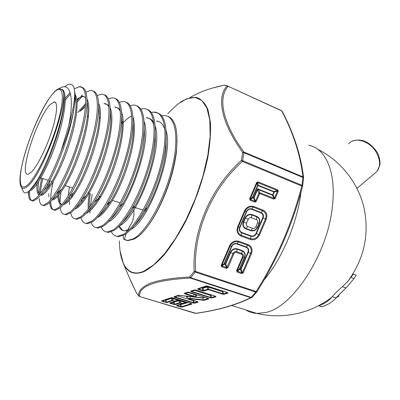 <?xml version="1.0" encoding="UTF-8"?>
<svg xmlns="http://www.w3.org/2000/svg" width="400" height="400" viewBox="0 0 400 400"><rect width="100%" height="100%" fill="white"/><g stroke="black" fill="none" stroke-linecap="round" stroke-linejoin="round"><path stroke-width="0.6" d="M353.4 274.205L355.98 275.15C356.415 274.9 355.77 276.015 354.05 278.49L347.48 286.33L336.03 297.905C332.38 302.02 327.725 304.96 322.06 306.725L321.75 306.74M322.06 306.725L318.795 305.63C324.14 303.915 328.49 301.125 331.84 297.26L332.355 296.64C334.855 293.59 338.2 290.265 342.38 286.67L347.305 282.015L353.33 274.18M330.955 298.245L329.56 298.96M335.745 298.225L338.995 295.93M347.005 286.88L347.315 286.52M351.995 275.625L351.67 275.99M167.385 116.205C175.265 118.775 178.28 130.165 176.43 150.37C173.78 170.965 167.345 191.18 157.115 211.015C151.1 222.23 145.16 230.45 139.305 235.685L134.375 238.995L127.94 240.64L125.315 240.04M143.465 231.485C148.175 226.185 152.825 219.275 157.415 210.755C167.54 191.28 173.89 171.675 176.46 151.95L177.06 140.615M123.08 235.52L123.57 239.01L127.605 240.495L133.63 238.685C146.07 231.935 163.92 200.78 171.74 169.415C179.675 138.025 175.605 115.11 163.97 115.565L161.68 115.815M28.56 191.415L28.595 194.85C28.895 198.95 30.15 200.84 32.36 200.51L36.295 198.07C43.725 190.59 52.005 174.93 61.13 151.085L68.785 125.505C74.475 97.045 70.355 81.06 59.25 88.62M64.555 86.835C69.285 82.94 72.505 83.385 74.215 88.175L75.125 94.695C75.245 99.675 74.575 106.035 73.115 113.77C68.515 138.865 54.715 174.12 44.075 190.09C41.61 193.875 39.395 196.695 37.425 198.54L33.47 200.975C30.46 201.295 29.205 197.765 29.7 190.39M39.225 198.495C39.555 203.23 40.975 205.46 43.495 205.185L47.66 202.81C56.575 195.195 71.58 164.975 79.78 135.545C88.04 106.145 87.365 85.395 79.05 86.76L74.405 88.835M79.05 86.76L80.16 87.135C84.41 86.685 86.675 90.975 86.955 100C87.98 121.56 71.02 172.15 56.655 193.445C53.725 197.955 51.1 201.235 48.78 203.28L44.59 205.645L42.525 205.185M49.715 202.4C50.115 207.535 51.705 210.005 54.485 209.8L58.885 207.495C68.26 199.975 83.625 169.57 91.76 139.96C100.01 110.235 98.865 89.29 90.16 90.525L85.93 92.15M92.835 90.965C96.565 91.76 98.51 96.63 98.665 105.57C99.37 127.54 83.545 175.05 69.2 196.61C65.79 201.895 62.72 205.68 59.99 207.955L55.565 210.255C52.51 210.44 50.88 207.495 50.675 201.405M60.22 207.76C60.88 212.31 62.585 214.505 65.33 214.355L69.965 212.12C79.785 204.695 95.48 174.255 103.605 144.315C111.785 114.415 110.27 93.11 101.12 94.245L97.23 95.53M103.91 94.715C108.075 95.69 110.185 101.215 110.24 111.295C110.585 133.56 95.86 177.94 81.725 199.555C77.765 205.765 74.21 210.1 71.055 212.575L66.4 214.8L64.12 214.28M70.65 212.885C71.525 216.955 73.325 218.945 76.04 218.85L80.91 216.685C91.155 209.385 107.235 178.785 115.3 148.63C123.455 118.43 121.49 96.9 111.935 97.915L108.355 98.925M114.825 98.41C119.47 99.575 121.755 105.825 121.68 117.16C121.63 139.535 108.055 180.67 94.245 202.26C89.72 209.465 85.635 214.425 81.985 217.135L77.095 219.295L74.715 218.735M80.99 217.82C82.04 221.515 83.915 223.34 86.615 223.29L91.715 221.195C102.425 213.99 118.85 183.245 126.855 152.89C134.97 122.425 132.585 100.645 122.615 101.535L119.32 102.325M125.61 102.06C130.77 103.415 133.225 110.475 132.97 123.225C132.525 145.435 120.075 183.365 106.755 204.715C101.625 213.045 96.965 218.69 92.78 221.64L87.655 223.725L85.16 223.13M91.235 222.605C92.43 225.98 94.37 227.67 97.055 227.675L102.385 225.645C113.505 218.575 130.3 187.765 138.275 157.09C146.33 126.46 143.555 104.305 133.155 105.11L130.13 105.72M136.255 105.665C141.99 107.255 144.61 115.205 144.105 129.51C143.25 151.31 131.965 185.925 119.275 206.885C113.49 216.49 108.21 222.89 103.44 226.085L98.085 228.105L95.49 227.475M101.37 227.255C102.7 230.39 104.7 231.97 107.365 232L112.93 230.045C124.51 223.075 141.65 192.09 149.56 161.255C157.595 130.3 154.35 107.965 143.555 108.64L140.79 109.105M146.765 109.225C153.135 111.085 155.905 120.035 155.075 136.075C153.815 157.215 143.67 188.455 131.82 208.72C125.36 219.75 119.41 227.005 113.965 230.48L108.38 232.425L105.685 231.765M111.4 231.8C112.82 234.705 114.87 236.195 117.55 236.275L123.345 234.39C135.355 227.515 152.835 196.505 160.715 165.355C168.68 134.24 165.07 111.56 153.83 112.125L151.305 112.47M153.83 112.125L154.84 112.465C163.49 112.79 167.165 122.965 165.865 142.98C164.195 163.17 155.26 190.81 144.42 210.135C137.245 222.81 130.565 231.04 124.37 234.82L118.55 236.695L115.745 235.995M70.16 92.59L65.265 98.115M65.3 100.155L70.48 93.76M82.23 95.02L80.95 96.245M79.665 97.58L76.97 100.705M41.745 178.305C40.28 184.605 39.435 189.995 39.21 194.475M40.345 193.345C40.67 189.145 41.48 184.24 42.78 178.63M77.095 102.225L81.9 96.715M50.66 199.665C50.745 194.82 51.575 188.895 53.16 181.885M60.915 192.38L59.94 202.395M59.935 203.565L59.985 205.33M71.775 197.645L72.36 193.855M81.565 202.19L81.935 199.37M92.21 194.115L90.29 206.14M89.965 210.94L89.93 213.05M53.55 92.735C55.805 90.23 57.72 88.855 59.29 88.615L62.315 89.815C63.33 91.165 63.905 93.51 64.03 96.86C65.375 114.82 48.115 164.85 35.115 183.505L29.91 190.18C26.785 193.25 24.615 193.71 23.395 191.57L23.095 190.93M31.025 172.44L28.375 174.12C17.83 177.6 36.725 118.065 50.025 104.705L54.025 101.935C58.125 101.33 57.285 114.095 51.61 131.6C45.975 149.07 36.715 167.29 31.025 172.44M139.44 296.48L195.29 313.35C217.05 310.405 235.54 305.185 250.755 297.675L190.33 278.05C155.345 279.975 138.455 286.125 139.655 296.495L138.635 295.765C138.245 290.96 142.135 286.785 150.315 283.235C159.42 279.945 172.55 277.88 189.695 277.035L194.165 271.44C191.975 231.935 210.085 188.605 241.395 160.4L242.68 152.415C221.03 122.265 216.58 97.45 226.93 86.03L228.175 86.285C217.78 97.585 222.185 122.265 243.92 152.045L302.925 176.89C300.335 154.875 293.275 132.895 281.755 110.95L228.175 86.285L281.535 110.69L282.245 111.37C293.825 133.415 300.945 155.54 303.595 177.745L303.605 178.07M227.995 86.035L223.945 85.265C210.02 88.13 198.675 92.25 189.915 97.625M61.8 89.25C67.74 91.145 65.68 113.775 56.985 140.27C48.355 166.77 35.825 189.32 30.44 190.54L29.46 190.62M74.725 94.115C79.605 99.12 76.65 122.855 67.91 148.24C59.22 173.64 47.17 194.16 41.62 195.28L40.645 194.945M39.355 194.65L38.005 190.07L38.505 181.9M76.815 99.545C79.12 97.64 81.16 96.655 82.935 96.585L84.09 96.7M86.925 99C91.275 105.845 87.885 130.145 79.095 154.865C70.34 179.61 58.435 198.95 52.65 199.96M48.92 186.355L49.805 180.83M85.28 107.075L79.89 111.43L85.635 104.91M98.61 103.44C102.855 111.23 99.37 135.89 90.495 160.37C81.66 184.875 69.625 203.68 63.54 204.585L63.33 204.615M61.925 204.485C60.155 203.78 59.16 201.405 58.945 197.37L58.915 194.975M59 193.04L59.14 191.31M104.955 103.92L107.105 104.415L108.91 105.86M110.165 107.91C114.255 116.505 110.81 140.99 102.05 165C93.32 189.035 81.275 207.585 74.73 209.055M69.145 199.115L69.225 196.585M115.745 107.52C117.565 107.56 119.085 108.405 120.31 110.055M121.59 112.415C125.505 121.705 122.16 145.755 113.605 169.195C105.075 192.66 93.1 211.06 86.07 213.365M132.895 116.945C136.63 126.865 133.375 150.475 125.015 173.365C116.68 196.27 104.81 214.49 97.345 217.555M89.38 210.125L89.31 209.47M89.175 207.185C89.075 203.32 89.49 198.775 90.42 193.555M122.16 123.835C125.49 120.115 128.645 117.485 131.63 115.935M144.085 121.515C153.135 142.385 125.35 216.14 108.565 221.63M99.62 216.255L99.405 215.21M99.915 198.355L100.205 196.615M133.145 126.08L133.385 125.83M147.315 118.045C150.005 118.215 152.16 119.77 153.78 122.715M155.15 126.115C163.69 148.05 137.115 218.61 119.73 225.595M109.25 203.47L109.41 202.325M166.1 130.755C174.115 153.63 148.72 221.1 130.835 229.445M128.045 230.74L126.12 231.12M123.395 230.645L122.305 229.98L119.31 226.025M133.895 209.89L133.98 215.015L132.58 221.495L127.5 230.23M126.07 233.685L124.355 239.55M129.865 278.91L136.52 293.08L138.76 295.99L139.565 296.515L195.93 313.335M236.615 270.59L237.21 270.75L239.455 268.935L239.635 269.42L237.39 271.235L241.97 272.795L242.465 272.54L243.225 272.835L241.74 273.6L237.155 272.045L236.615 270.59L242.5 256.885C242.905 255.645 242.59 254.775 241.545 254.27L236.52 252.5C235.365 252.23 234.47 252.68 233.845 253.85L227.935 267.64L226.425 268.41L233.075 253.545C233.94 251.935 235.165 251.32 236.755 251.69L241.78 253.46C243.215 254.155 243.65 255.355 243.09 257.055L237.21 270.75L237.155 272.045M226.425 268.41L221.745 266.825L221.185 265.345L221.8 265.515L221.985 266.005L226.66 267.595L225.15 264.475L225.655 264.22L227.165 267.34L227.935 267.64M249.67 198.755L256.575 182.615L258.085 181.89L277.76 189.855L278.27 191.385L275.245 198.415L273.765 199.14L259.685 193.545L256.335 201.365L254.83 202.1L250.21 200.295L249.67 198.755L250.265 198.97L250.21 200.295M256.855 291.875L255.85 292.105L256.22 291.485C276.815 258.76 292.005 223.61 301.79 186.045L242.415 161.445C211.315 189.125 193.2 232.23 195.6 271.465L194.165 271.44L195.23 272.115L190.735 277.73L251.185 297.385L255.85 292.105L195.23 272.115L195.6 271.465L256.92 291.78M197.65 288.83L206.035 286.025L207.67 286.155L227.535 292.575L227.915 293.09L224.05 294.27L222.44 294.135L208.35 289.61L204.26 290.94L202.665 290.81L198.085 289.35L197.65 288.83L198.36 288.845L198.085 289.35M180.525 306.98L176.975 305.905L176.54 305.46L182.18 303.695L180.195 303.085L175.255 304.645L170.22 303.425L169.77 302.97L174.66 304.265L179.595 302.7L182.56 303.395L182.85 303.7L177.03 305.525L181.97 307.11L180.525 306.98L180.895 306.69L180.31 304.76L180.79 304.8L181.38 306.735L191.44 303.635L191.855 304.095L181.97 307.11M172.37 297.805L171.49 297.76L162.085 300.965L167.105 302.585L162.035 301.36L161.57 300.905L171.13 297.705L172.62 297.835L191.44 303.635M179.265 295.425L174.37 296.795L178.805 295.38L174.525 296.81L193.73 302.755L197.715 301.715L198.13 302.18L194.835 303.185L193.34 303.055L174.465 297.22L174.01 296.74L178.115 295.365L179.015 295.4M178.875 295.34L193.055 296.79L192.635 296.315L184.67 293.815L184.225 293.32L184.925 293.335L193.04 296L193.94 296.69L193.21 296.875M184.225 293.32L187.56 292.205L188.84 292.305M189.12 292.335L208.44 298.425L208.845 298.91L208.285 298.435M215.955 296.74L212.05 297.93L210.49 297.8L191.11 291.67L190.665 291.165L194.445 289.9L196.035 290.03L215.56 296.245L215.955 296.74L215.38 296.245M204.79 297.335L202.605 298.015L203.715 299.89L208.225 298.51L207.795 298.28M252.67 228.345C254.04 228.69 255.105 228.16 255.855 226.76L257.53 222.865C258.02 221.365 257.645 220.295 256.4 219.655L251.41 217.765C250.03 217.41 248.96 217.94 248.2 219.35L246.525 223.27C246.03 224.78 246.415 225.85 247.67 226.485L252.67 228.345L251.02 230.355C253.77 231.04 255.895 229.975 257.4 227.17L255.855 226.76M161.57 300.905L165.165 300.02L162.035 301.36M171.13 297.705L162.085 300.965L172.02 297.725M165.655 302.46L166.02 302.165L165.385 300.2L165.87 300.245L166.505 302.205L172.05 300.39L173.035 300.475L175.34 301.395L170.44 302.98L173.48 302.245L170.22 303.425M169.77 302.97L174.665 301.39L172.05 300.39L171.425 298.395L171.63 298.03L172.41 298.48L173.035 300.475L167.105 302.585M172.235 297.77L165.48 300.025L165.87 300.245L171.425 298.395L179.12 300.335L170.115 303.03L175.01 301.445L174.665 301.39L175.04 301.09L177.97 300.19L178.69 300.395M176.54 305.46L180.1 304.585L176.975 305.905M173.805 304.515L174.175 304.22L173.565 302.27L174.05 302.315L174.66 304.265L175.255 304.645M186.18 302.71L177.03 305.525L185.48 302.505L186.625 302.65L180.495 304.615L187.43 302.45M172.08 297.735L165.3 300.175L171.63 298.03L179.12 300.335L173.665 302.095L179.205 300.365L179.975 300.81L180.575 302.785L180.195 303.085L179.595 302.7L178.99 300.725L179.205 300.365L186.625 302.65L180.31 304.76L187.89 302.595M188.485 292.225L184.925 293.335L188.135 292.56L184.67 293.815M178.965 295.405L174.465 297.22M174.01 296.74L179.065 295.405M193.34 303.055L193.73 302.755L193.16 300.755L193.66 300.795L194.23 302.795L194.835 303.185M189.135 299.035L188.74 298.775L188.905 298.435L190.165 298.395L189.98 296.625L202.605 298.015L202.385 297.785L204.32 297.185M210.49 297.8L210.91 297.48L210.365 295.39L210.885 295.435L211.43 297.525L215.33 296.33L214.855 296.08M195.625 289.97L191.035 291.235L195.395 289.92L191.185 291.245L212.05 297.93M195.46 289.93L191.11 291.67M227.915 293.09L227.315 292.57M207.055 286.05L198.505 289.015L203.62 290.525L207.705 289.19L208.78 289.275L222.88 293.81L222.36 291.655L222.895 291.7L223.415 293.85L227.28 292.67L226.72 292.38M222.44 294.135L223.415 293.85L224.05 294.27M207.245 286.09L201.88 287.88L202.72 288.15L207.41 286.59L208.21 287.09L208.78 289.275L208.35 289.61L207.705 289.19L207.135 287.005L207.41 286.59L222.58 291.49L223.285 291.27M202.665 290.81L203.09 290.48L202.51 288.315L203.04 288.36L203.62 290.525L204.26 290.94M241.74 273.6L241.97 272.795L240.475 269.71L239.635 269.42L239.455 268.935L244.445 257.32C245.43 254.345 244.66 252.245 242.15 251.02L237.135 249.24C234.345 248.59 232.195 249.675 230.675 252.495L225.655 264.22L225.27 264.07L225.15 264.475L224.295 264.185L224.415 263.78L225.27 264.07L230.29 252.34C231.93 249.3 234.25 248.135 237.25 248.84L242.265 250.615C244.975 251.935 245.8 254.2 244.74 257.405L239.75 269.02L240.59 269.305L247.935 252.22C248.695 249.915 248.105 248.285 246.17 247.335L236.81 243.99C234.65 243.475 232.985 244.31 231.81 246.495L224.415 263.78L224.11 263.695L231.51 246.405L230.1 246.105L221.8 265.515L224.11 263.695L224.295 264.185L221.985 266.005L221.745 266.825M231.81 246.495L231.51 246.405C232.8 244 234.635 243.08 237.015 243.645L246.375 246.995C248.505 248.045 249.15 249.835 248.315 252.37L240.97 269.455L240.59 269.305L240.475 269.71L240.97 269.455L242.465 272.54L250.695 253.41C251.955 249.59 250.985 246.89 247.775 245.31L238.41 241.945C234.825 241.085 232.055 242.475 230.1 246.105L229.495 245.925C231.69 241.85 234.795 240.29 238.815 241.255L248.185 244.625C251.78 246.405 252.87 249.43 251.455 253.71L243.225 272.835M258.085 181.89L257.665 182.605L258.105 185.185L257.605 185.425L257.165 182.845L250.265 198.97L252.515 197.315L252.695 197.825L250.445 199.485L255.065 201.29L255.565 201.045L256.335 201.365M278.27 191.385L277.51 191.065L277.34 190.56L257.665 182.605L256.575 182.615M254.83 202.1L255.065 201.29L253.54 198.16L254.045 197.915L255.565 201.045L258.915 193.225L259.915 192.74L273.995 198.34L274.485 198.1L277.51 191.065L274.22 192.11L274.045 191.605L277.34 190.56L277.76 189.855M273.765 199.14L273.995 198.34L272.485 195.24L272.98 195L274.485 198.1L275.245 198.415M257.39 190.09L257.495 188.795L258.395 189.605L259.915 192.74L259.685 193.545L258.915 193.225L257.39 190.09L258.395 189.605L272.485 195.24L273.84 191.955L257.9 185.54L252.81 197.425L253.66 197.755L257.495 188.795L272.98 195L274.22 192.11L273.84 191.955L274.045 191.605L258.105 185.185L257.605 185.425L252.515 197.315L252.695 197.825L253.54 198.16L253.66 197.755L254.045 197.915L257.39 190.09M178.67 300.4L173.48 302.245L178.99 300.725L186.2 302.705M207.01 286.04L201.525 287.875L202.51 288.315L207.135 287.005L208.21 287.09L222.36 291.655L223.775 291.425M302.925 176.89L303.61 178.11L302.975 177.5L243.93 152.665L242.645 160.68L302.005 185.31L302.925 176.89M302.605 186.095L301.79 186.045L302.005 185.31L302.635 185.98M252.115 297.235L250.755 297.675L252.225 297.115M242.68 152.415L243.92 152.045L243.93 152.665L242.68 152.415M242.415 161.445L241.395 160.4L242.645 160.68L242.415 161.445M227.76 85.955L224.235 85.175M190.33 278.05L189.695 277.035L190.735 277.73L190.33 278.05M206.035 286.025L206.755 286.04M207.67 286.155L207.345 286.12M227.535 292.575L227.195 292.53M190.92 303.525L191.855 304.095M191.175 303.605L172.62 297.835M192.3 296.815L178.115 295.365M187.56 292.205L188.265 292.215M197.155 301.59L198.13 302.18M197.44 301.68L189.94 299.295L197.715 301.715M208.44 298.425L208.14 298.39M208.845 298.91L204.155 300.34L203.715 299.89L190.165 298.395L190.27 298.805L189.52 298.83L189.94 299.295M215.245 296.205L215.56 296.245M195.735 290L196.035 290.03M195.16 289.915L194.445 289.9M215.41 296.265L195.91 290.055L194.82 289.96L190.665 291.165M63.91 95.04L64.125 97.625C65.525 115.675 49.245 164.11 37.115 181.835C34.51 185.82 32.305 188.395 30.5 189.565M75.47 97.855L76.005 102.755C77.19 121.405 61.81 167.38 49.47 185.52C45.9 190.96 42.99 194.06 40.74 194.82M39.165 194.885C37.14 194.065 36.46 190.425 37.125 183.965M82.935 96.585L81.86 96.14C83.46 96.09 84.76 96.85 85.755 98.425M87.185 102.305L87.76 107.99C88.675 127.145 74.205 170.595 61.775 189.045C58.115 194.65 55.035 198.045 52.535 199.23M47.62 188.23L48.3 182.99M77.72 112.54L85.715 103.465M98.775 106.775L99.375 113.305C100.005 132.815 86.45 173.72 74.04 192.395C70.28 198.205 67.03 201.9 64.29 203.475M62.125 204.25C59.42 204.39 58 201.705 57.86 196.185M57.865 194.475L57.975 192.31M87.535 116.935L88.585 115.52M103.905 103.485C106.09 103.5 107.79 104.77 109.015 107.3M110.24 111.235L110.85 118.75C111.17 138.48 98.54 176.76 86.275 195.55C82.41 201.6 78.985 205.605 76.005 207.57M68.21 195.905L69.39 186.965M99.18 118.655L100.41 117.13M114.71 107.09C117.21 107.145 119.125 108.71 120.455 111.785M121.69 116.285L122.195 124.315C122.175 144.095 110.49 179.7 98.49 198.475C94.51 204.82 90.91 209.165 87.685 211.51M84.855 213.045L83.855 213.28L84.445 213.485M133.01 121.4L133.39 130.06C133.015 149.705 122.28 182.57 110.69 201.175C106.585 207.855 102.8 212.56 99.33 215.305M88.515 210.87L88.465 210.555M88.275 208.925C87.925 204.7 88.31 199.475 89.42 193.24M122.06 122.47L123.225 121.26M144.2 126.61L144.435 135.985C143.7 155.285 133.93 185.35 122.885 203.62C118.65 210.685 114.67 215.79 110.94 218.945M98.57 200.475L99.215 196.31M133.065 124.79L133.325 124.535M146.32 117.63C149.86 117.855 152.435 120.45 154.04 125.415M155.265 131.91L155.32 142.165C154.22 160.875 145.435 188.04 135.09 205.755C130.725 213.265 126.54 218.82 122.54 222.415M108.01 205.34L108.25 203.375M157.58 121.465L156.6 121.06C160.52 121.36 163.32 124.35 165.005 130.025M166.2 137.32L166.03 148.645C164.58 166.46 156.815 190.61 147.34 207.51C142.83 215.565 138.42 221.635 134.115 225.725M129.59 229.22L125.105 230.77C122.36 230.9 120.3 229.45 118.925 226.415M245.775 309.915C249.08 312.005 252.78 313.175 256.865 313.415L265.295 312.56C292.77 307.78 328.41 253.035 332.535 205.055C336.225 171.325 325.245 148.005 308.615 145.28M351.12 277.425L354.05 278.49M342.38 286.67L345.84 287.895M332.355 296.64L336.03 297.905M263.77 280.36C282.135 258.77 297.485 222.455 301.015 191.905M300.83 161.13L298.52 151.755M348.695 143.895C354.27 136.505 369.265 140.6 375.96 151.805C380.355 159.48 380.74 165.995 377.12 171.35L373.87 174.09M180.3 102.215C186.29 98.57 191.81 96.99 196.855 97.48C201.495 99.265 205.2 103.33 207.965 109.69L210.42 122.235C210.89 132.56 209.995 144.425 207.735 157.83C203.18 179.255 195.855 200.38 185.77 221.205C178.89 234.1 171.76 245.235 164.39 254.605C157.095 262.685 150.23 268.38 143.805 271.695C134.255 275.32 127.43 272.58 123.34 263.47L121.26 257.315M119.45 240.885C119.415 264.085 128.17 277.915 143.65 271.315L153.665 264.925L164.535 253.81L175.605 238.42L186.145 219.59L195.43 198.51L202.815 176.595L207.81 155.34L210.15 136.135L209.8 120.115L206.925 108.08L201.845 100.48L194.985 97.41L186.815 98.71L177.805 104.02L167.74 113.585M192.635 296.315L194.275 294.495C195.845 295.025 196.48 295.515 196.175 295.97L192.43 296.87M73.115 113.77C70.42 125.415 66.425 137.85 61.13 151.085M62.315 89.815C70.29 97.985 42.845 174.875 27.665 186.215C24.6 188.87 22.445 189.09 21.205 186.87L20.965 186.38M53.23 93.265C62.39 82.785 65.58 93.97 58.48 119.945C51.51 145.815 36.225 177.57 27.5 185C18.67 192.84 18.065 177.25 24.82 153.96C31.47 130.745 44.155 103.395 53.23 93.265M120.53 225.12L120.585 224.68M74.215 88.175C75.685 95.22 73.875 107.665 68.785 125.505M244.42 211.035C246.62 206.94 249.72 205.42 253.72 206.475L263.025 210.075C266.59 211.945 267.66 215.04 266.23 219.355L259.54 234.905C257.385 238.93 254.33 240.465 250.38 239.51L241.025 236.105C237.365 234.29 236.245 231.2 237.665 226.825L244.42 211.035L245.015 211.24L238.265 227.02C237 230.915 238 233.675 241.26 235.295L250.615 238.705C254.135 239.56 256.86 238.19 258.785 234.6L265.475 219.05C266.745 215.2 265.795 212.44 262.61 210.77L253.305 207.175C249.745 206.235 246.98 207.59 245.015 211.24L246.385 211.64C247.685 209.225 249.515 208.325 251.88 208.945L253.72 206.475M221.185 265.345L229.495 245.925M204.155 300.34L190.27 298.805M189.98 296.6L189.98 296.625C187.575 296.44 186.57 296.715 186.965 297.445L187.485 297.835M194.13 300.65L193.66 300.795L193.36 300.6L193.665 300.505M193.16 300.755L177.835 295.995L193.16 300.755M194.475 294.335L188.135 292.56L194.475 294.335C197.195 295.39 197.34 296.07 194.915 296.375M188.555 292.235L187.985 292.395L188.495 292.225M187.685 297.985C186.04 297.165 186.09 296.625 187.83 296.365M193.64 296.825L202.385 297.785M188.72 292.27L184.59 293.39L187.93 292.265L189.005 292.355L208.305 298.445M211.87 295.13L210.885 295.435L210.575 295.235L211.39 294.98M210.365 295.39L194.63 290.395L210.365 295.39M251.675 209.295C249.525 208.73 247.865 209.55 246.685 211.745L239.95 227.475C239.19 229.82 239.79 231.48 241.75 232.46L251.09 235.88C253.21 236.4 254.855 235.575 256.02 233.41L262.7 217.86C263.47 215.535 262.89 213.87 260.97 212.87L251.675 209.295L251.88 208.945L261.175 212.525C263.29 213.625 263.925 215.455 263.08 218.015L266.23 219.355M260.97 212.87L263.025 210.075M262.7 217.86L263.08 218.015L256.4 233.565L259.54 234.905M256.02 233.41L256.4 233.565C255.12 235.95 253.31 236.855 250.975 236.285L250.38 239.51M251.09 235.88L250.975 236.285L241.635 232.86L241.025 236.105M241.75 232.46L241.635 232.86C239.475 231.785 238.81 229.955 239.65 227.375L237.665 226.825M239.95 227.475L239.65 227.375L246.385 211.64L246.685 211.745M259.36 223.39L257.69 227.265C256.07 230.29 253.78 231.435 250.815 230.7L245.82 228.85C243.095 227.48 242.265 225.16 243.325 221.895L245.005 217.975C246.645 214.92 248.96 213.78 251.95 214.55L256.93 216.45C259.615 217.84 260.425 220.155 259.36 223.39L257.53 222.865M257.69 227.265L257.4 227.17L259.07 223.29C260.06 220.285 259.31 218.14 256.815 216.85L251.83 214.955C249.06 214.235 246.915 215.295 245.39 218.13L243.71 222.05C242.725 225.08 243.495 227.235 246.02 228.505L247.67 226.485M245.82 228.85L246.02 228.505L251.02 230.355L250.815 230.7M243.325 221.895L246.525 223.27M245.005 217.975L248.2 219.35M251.95 214.55L251.41 217.765M256.93 216.45L256.4 219.655M246.17 247.335L248.185 244.625M247.935 252.22L251.455 253.71M244.74 257.405L242.5 256.885M242.265 250.615L241.545 254.27M237.25 248.84L236.52 252.5M230.29 252.34L233.845 253.85M236.81 243.99L238.815 241.255M303.595 178.215L302.6 186.125C292.78 223.78 277.545 259.005 256.905 291.805L252 297.355L251.225 297.72C235.885 305.235 217.31 310.46 195.5 313.4L195.04 313.32M281.59 110.715L282.245 111.37M139.015 296.25L136.535 293.125L131.18 282.02M189.665 299.26L187.515 297.86M331.84 297.26C317.225 308.315 300.785 314.44 282.52 315.64C273.835 316.125 265.285 315.385 256.865 313.415L231.83 305.515M318.62 305.695L321.845 306.775M347.305 282.015C364.01 259.55 369.585 234.825 364.025 207.84C358.04 182.46 340.515 160.665 317.57 149.15M337.145 296.66L347.48 286.33M356.975 188.36L377.12 171.35L379.81 165.185C380.36 164.08 380.03 156.345 376.45 151.22C369.07 141.395 361.015 138.045 352.29 141.165M32.36 200.51L33.47 200.98M43.495 205.185L44.59 205.645M54.485 209.8L55.565 210.255M65.33 214.355L66.4 214.8M76.04 218.85L77.095 219.29M86.615 223.29L87.655 223.725M97.055 227.675L98.085 228.105M107.365 232L108.38 232.425M117.55 236.275L118.55 236.695M49.275 98.31C33.255 121.11 14.895 177.08 21.205 186.87L23.395 191.57M146.53 211.125L144.265 210.415M143.14 210.065L132.875 206.85M123.935 204.05L122.8 203.695M120.215 202.885L112.45 200.455M89.1 193.14L87.96 192.78M72.8 188.035L65.24 185.665M51.925 181.495L49.515 180.74M48.29 180.355L39.655 177.65M28.595 194.85L28.125 191.75M38.365 192.56L38.005 190.07M48.955 196.685L48.56 193.8M59.38 200.7L58.945 197.37M69.645 204.605L69.175 200.81M89.48 210.035L89.405 209.345M120.075 250.965L123.34 263.47L131.115 281.87M55.665 102.67L54.025 101.935M127.605 240.495L127.94 240.64M207.075 286.055L198.02 288.9L206.415 286.085L207.535 286.18L227.36 292.595M224 85.23L213.535 87.815M75.125 94.695L76.005 102.755M64.03 96.86L64.125 97.625M35.115 183.505L37.115 181.835M49.47 185.52L44.075 190.09M87.76 107.99L86.95 100M61.775 189.045L56.655 193.445M99.375 113.305L98.665 105.57M74.04 192.395L69.2 196.61M110.85 118.75L110.24 111.295M86.275 195.55L81.725 199.555M122.195 124.315L121.68 117.16M98.49 198.475L94.245 202.26M133.39 130.06L132.97 123.225M110.69 201.175L106.755 204.715M144.435 135.985L144.105 129.51M122.885 203.62L119.275 206.885M155.32 142.165L155.075 136.075M135.09 205.755L131.82 208.72M166.03 148.645L165.865 142.98M147.34 207.51L144.42 210.135M157.415 210.755L157.115 211.015M176.46 151.95L176.43 150.37M30.44 190.54L29.78 190.315"/></g></svg>
